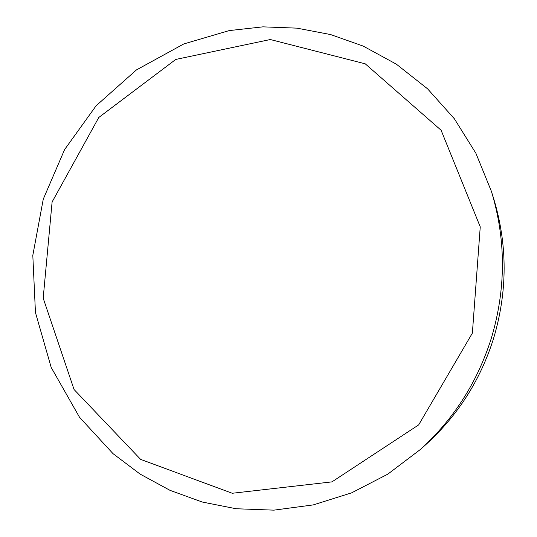 <?xml version="1.0" encoding="UTF-8"?>
<svg xmlns="http://www.w3.org/2000/svg" width="537" height="537" viewBox="0 0 537 537"><rect width="100%" height="100%" fill="white"/><g stroke="black" fill="none" stroke-linecap="round" stroke-linejoin="round"><path stroke-width="0.81" d="M420.565 449.335L426.123 444.334C457.752 415.551 480.179 380.438 493.409 338.995C507.626 291.759 507.7 244.926 493.631 198.502L491.409 191.367C506.163 240.052 506.082 289.195 491.16 338.793C477.265 382.304 453.738 419.149 420.565 449.335L387.788 474.158L351.648 492.832L313.293 504.901L273.883 510.15L236.085 508.747L202.227 502.021L170.014 490.348L140.09 474.077L113.025 453.658L79.496 417.229L51.203 367.476L35.449 312.527L32.811 255.39L43.269 199.146L64.601 149.575L96.116 105.769L136.425 69.931L183.775 43.953L229.205 30.589L262.902 26.85L296.934 28.146L330.597 34.563L363.14 46.068L396.353 64.171L427.559 88.806L454.369 118.778L475.903 153.287L491.409 191.367M52.102 201.986L98.795 117.462L175.76 59.439L270.299 39.53L365.241 63.822L441.105 130.249L480.246 226.869L472.372 333.115L418.672 424.888L331.947 481.877L232.252 493.268L140.613 459.377L74.046 389.493L43.188 298.156L52.102 201.986"/></g></svg>
